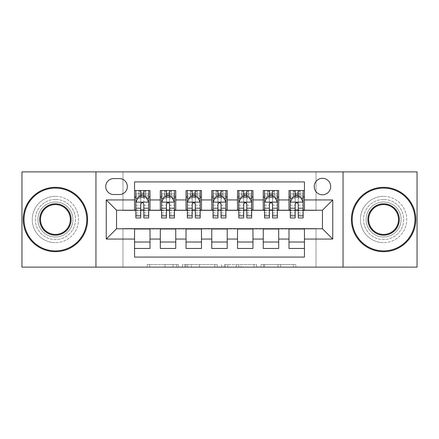 <?xml version="1.0" encoding="UTF-8"?>
<svg xmlns="http://www.w3.org/2000/svg" width="439" height="439" viewBox="0 0 439 439"><rect width="100%" height="100%" fill="white"/><g stroke="black" fill="none" stroke-linecap="round" stroke-linejoin="round"><path stroke-width="0.33" stroke-dasharray="2.19 1.65" d="M178.316 267.121L149.704 267.121L178.316 267.121L178.316 264.541L164.993 264.541L164.993 267.121L164.993 264.541L178.316 264.541L178.316 267.121L178.316 264.541L164.993 264.541L164.993 267.121L164.993 264.541L178.316 264.541L149.704 264.541L178.316 264.541M383.587 199.421A20.079 20.079 0 0 0 363.514 219.5A20.079 20.079 0 0 0 383.587 239.579A20.079 20.079 0 0 0 403.666 219.5A20.079 20.079 0 0 0 383.587 199.421A20.079 20.079 0 0 0 363.514 219.5A20.079 20.079 0 0 0 383.587 239.579A20.079 20.079 0 0 0 403.666 219.5A20.079 20.079 0 0 0 383.587 199.421M55.413 199.421A20.079 20.079 0 0 0 35.334 219.5A20.079 20.079 0 0 0 55.413 239.579A20.079 20.079 0 0 0 75.486 219.5A20.079 20.079 0 0 0 55.413 199.421A20.079 20.079 0 0 0 35.334 219.5A20.079 20.079 0 0 0 55.413 239.579A20.079 20.079 0 0 0 75.486 219.5A20.079 20.079 0 0 0 55.413 199.421M322.456 178.316A8.237 8.237 0 0 0 314.22 186.553A8.237 8.237 0 0 0 322.456 194.79A8.237 8.237 0 0 0 330.693 186.553A8.237 8.237 0 0 0 322.456 178.316M293.334 267.121L263.526 267.121L293.334 267.121L293.334 264.541L280.576 264.541L295.864 264.541L295.864 267.121L295.864 264.541L263.526 264.541L295.864 264.541L295.864 267.121L295.864 264.541L293.334 264.541L293.334 267.121M278.052 267.121L264.536 267.121L278.052 267.121L278.052 264.541L280.576 264.541L278.052 264.541L278.052 267.121L278.052 264.541L264.536 264.541L264.536 267.121L264.536 264.541L278.052 264.541L278.052 267.121M260.996 267.121L263.526 267.121L260.996 267.121L260.996 264.541L263.526 264.541L260.996 264.541L260.996 267.121M147.18 267.121L149.704 267.121L147.18 267.121L147.18 264.541L149.704 264.541L147.18 264.541L147.18 267.121M21.95 267.121L122.975 267.121L122.975 228.51L316.025 228.51L316.025 267.121L122.975 267.121L122.975 228.51L316.025 228.51L316.025 267.121L417.05 267.121L417.05 171.879L316.025 171.879L316.025 210.49L122.975 210.49L122.975 171.879L316.025 171.879L316.025 210.49L122.975 210.49L122.975 171.879L21.95 171.879L21.95 267.121M217.289 267.121L214.764 267.121L217.289 267.121L217.289 264.541L217.289 267.121M184.951 267.121L214.764 267.121L182.421 267.121L184.951 267.121L184.951 264.541L217.289 264.541L182.421 264.541L182.421 267.121L182.421 264.541L184.951 264.541L184.951 267.121M224.236 267.121L256.579 267.121L221.711 267.121L224.236 267.121L224.236 264.541L256.579 264.541L256.579 267.121L256.579 264.541L241.291 264.541L241.291 267.121M288.994 190.542L304.441 190.542L304.441 196.979L288.994 196.979L288.994 190.542M263.257 190.542L278.699 190.542L278.699 196.979L263.257 196.979L263.257 190.542M237.515 190.542L252.963 190.542L252.963 196.979L237.515 196.979L237.515 190.542M211.779 190.542L227.221 190.542L227.221 196.979L211.779 196.979L211.779 190.542M186.037 190.542L201.485 190.542L201.485 196.979L186.037 196.979L186.037 190.542M160.301 190.542L175.743 190.542L175.743 196.979L160.301 196.979L160.301 190.542M134.559 248.458L134.559 242.021L150.006 242.021L150.006 248.458L134.559 248.458L134.559 257.078L304.441 257.078L304.441 248.458L288.994 248.458L288.994 242.021L304.441 242.021L304.441 248.458M175.743 248.458L160.301 248.458L160.301 242.021L175.743 242.021L175.743 248.458M201.485 248.458L186.037 248.458L186.037 242.021L201.485 242.021L201.485 248.458M227.221 248.458L211.779 248.458L211.779 242.021L227.221 242.021L227.221 248.458M252.963 248.458L237.515 248.458L237.515 242.021L252.963 242.021L252.963 248.458M278.699 248.458L263.257 248.458L263.257 242.021L278.699 242.021L278.699 248.458M288.994 242.021L288.994 229.026L322.456 228.768L322.456 210.232L278.699 210.232L278.699 196.979M278.699 209.974L252.963 210.232L252.963 196.979M252.963 209.974L227.221 210.232L227.221 196.979M227.221 209.974L201.485 210.232L201.485 196.979M201.485 209.974L175.743 210.232L175.743 196.979M134.559 190.542L150.006 190.542L150.006 196.979L134.559 196.979L134.559 181.922L304.441 181.922L304.441 190.542M263.257 242.021L263.257 229.026L288.994 229.026M237.515 242.021L237.515 229.026L263.257 229.026M211.779 242.021L211.779 229.026L237.515 229.026M186.037 242.021L186.037 229.026L211.779 229.026M160.301 242.021L160.301 229.026L186.037 229.026M175.743 209.974L150.006 210.232L150.006 196.979M134.559 242.021L134.559 229.026L160.301 229.026M150.006 209.974L116.544 210.232L116.544 228.768L134.559 229.026M143.827 196.979L140.738 196.979M134.559 209.974L134.559 196.979M135.849 209.974L140.738 209.974M143.827 209.974L148.717 209.974M150.006 242.021L150.006 229.026M161.585 209.974L166.474 209.974M169.564 209.974L174.459 209.974M169.564 196.979L166.474 196.979M160.301 209.974L160.301 196.979M175.743 242.021L175.743 229.026M201.485 242.021L201.485 229.026M186.037 209.974L186.037 196.979M195.306 196.979L192.216 196.979M187.327 209.974L192.216 209.974M195.306 209.974L200.195 209.974M227.221 242.021L227.221 229.026M211.779 209.974L211.779 196.979M221.042 196.979L217.958 196.979M213.063 209.974L217.958 209.974M221.042 209.974L225.937 209.974M252.963 242.021L252.963 229.026M237.515 209.974L237.515 196.979M246.784 196.979L243.694 196.979M238.805 209.974L243.694 209.974M246.784 209.974L251.673 209.974M278.699 242.021L278.699 229.026M263.257 209.974L263.257 196.979M272.526 196.979L269.436 196.979M264.541 209.974L269.436 209.974M272.526 209.974L277.415 209.974M304.441 242.021L304.441 229.026M288.994 209.974L288.994 196.979M304.441 209.974L304.441 196.979M298.262 196.979L295.173 196.979M290.283 209.974L295.173 209.974M298.262 209.974L303.151 209.974M113.712 178.574A7.979 7.979 0 0 0 105.733 186.553A7.979 7.979 0 0 0 113.712 194.532L119.375 194.532A7.979 7.979 0 0 0 127.354 186.553A7.979 7.979 0 0 0 119.375 178.574L113.712 178.574M95.949 267.121L95.949 171.879M343.051 171.879L343.051 267.121M187.727 267.121L191.393 267.121L187.727 267.121L187.727 264.541L185.96 264.541L185.96 267.121L185.96 264.541L191.393 264.541L187.727 264.541L187.727 267.121M191.393 267.121L199.476 267.121L191.393 267.121L191.393 264.541L199.476 264.541L199.476 267.121L199.476 264.541L191.393 264.541L191.393 267.121M224.236 264.541L238.767 264.541L238.767 267.121L238.767 264.541L236.237 264.541L238.767 264.541L238.767 267.121L238.767 264.541L241.291 264.541M225.245 264.541L225.245 267.121L225.245 264.541M221.711 264.541L221.711 267.121L221.711 264.541M140.738 190.542L135.849 190.542L135.849 196.979L135.849 193.89L140.738 193.89L140.738 190.542L148.717 190.542L148.717 196.979L148.717 195.525L143.827 195.525M135.849 202.253L135.849 214.611L135.849 202.253L138.422 197.106L146.143 197.106L148.717 202.253L148.717 214.611L148.717 202.253M135.849 217.958L135.849 193.89L148.717 193.89L148.717 195.525M148.717 217.958L148.717 193.89L143.827 193.89L143.827 190.542L143.827 217.958M135.849 196.979L145.501 196.979L145.501 190.542L148.717 190.542M143.569 192.474L143.569 195.048L140.996 195.048L140.996 192.474L143.569 192.474L145.501 190.542L145.501 196.979L145.501 190.542L139.064 190.542L139.064 196.979L138.878 190.542L138.878 196.979M135.849 190.542L138.878 190.542M140.738 193.89L140.738 198.576L135.849 198.576M137.714 198.521L140.738 198.521L140.738 197.106M143.827 197.106L143.827 198.521L146.851 198.521M140.738 217.958L140.738 198.576M140.738 198.521L140.738 204.184C141.764 202.236 142.796 202.236 143.827 204.184L143.827 198.521M143.569 195.048L145.501 196.979L148.717 196.979M140.996 195.048L139.064 196.979M140.996 192.474L139.064 190.542M55.413 251.673A32.173 32.173 0 0 1 23.24 219.5A32.173 32.173 0 0 1 55.413 187.327A32.173 32.173 0 0 1 87.586 219.5A32.173 32.173 0 0 1 55.413 251.673A32.173 32.173 0 0 1 23.24 219.5A32.173 32.173 0 0 1 55.413 187.327A32.173 32.173 0 0 1 87.586 219.5A32.173 32.173 0 0 1 55.413 251.673A32.173 32.173 0 0 1 23.24 219.5A32.173 32.173 0 0 1 55.413 187.327A32.173 32.173 0 0 1 87.586 219.5A32.173 32.173 0 0 1 55.413 251.673M55.413 196.337A23.163 23.163 0 0 0 32.245 219.5A23.163 23.163 0 0 0 55.413 242.663A23.163 23.163 0 0 1 32.245 219.5A23.163 23.163 0 0 1 55.413 196.337A23.163 23.163 0 0 1 78.576 219.5A23.163 23.163 0 0 1 55.413 242.663A23.163 23.163 0 0 0 78.576 219.5A23.163 23.163 0 0 0 55.413 196.337M55.413 204.569A14.931 14.931 0 0 1 70.339 219.5A14.931 14.931 0 0 1 55.413 234.431A14.931 14.931 0 0 1 40.481 219.5A14.931 14.931 0 0 1 55.413 204.569M55.413 237.005A17.505 17.505 0 0 1 37.908 219.5A17.505 17.505 0 0 1 55.413 201.995A17.505 17.505 0 0 1 72.912 219.5A17.505 17.505 0 0 1 55.413 237.005A17.505 17.505 0 0 1 37.908 219.5A17.505 17.505 0 0 1 55.413 201.995A17.505 17.505 0 0 1 72.912 219.5A17.505 17.505 0 0 1 55.413 237.005M383.587 251.673A32.173 32.173 0 0 1 351.414 219.5A32.173 32.173 0 0 1 383.587 187.327A32.173 32.173 0 0 1 415.76 219.5A32.173 32.173 0 0 1 383.587 251.673A32.173 32.173 0 0 1 351.414 219.5A32.173 32.173 0 0 1 383.587 187.327A32.173 32.173 0 0 1 415.76 219.5A32.173 32.173 0 0 1 383.587 251.673A32.173 32.173 0 0 1 351.414 219.5A32.173 32.173 0 0 1 383.587 187.327A32.173 32.173 0 0 1 415.76 219.5A32.173 32.173 0 0 1 383.587 251.673M383.587 196.337A23.163 23.163 0 0 0 360.424 219.5A23.163 23.163 0 0 0 383.587 242.663A23.163 23.163 0 0 1 360.424 219.5A23.163 23.163 0 0 1 383.587 196.337A23.163 23.163 0 0 1 406.755 219.5A23.163 23.163 0 0 1 383.587 242.663A23.163 23.163 0 0 0 406.755 219.5A23.163 23.163 0 0 0 383.587 196.337M383.587 204.569A14.931 14.931 0 0 1 398.519 219.5A14.931 14.931 0 0 1 383.587 234.431A14.931 14.931 0 0 1 368.661 219.5A14.931 14.931 0 0 1 383.587 204.569M383.587 237.005A17.505 17.505 0 0 1 366.088 219.5A17.505 17.505 0 0 1 383.587 201.995A17.505 17.505 0 0 1 401.092 219.5A17.505 17.505 0 0 1 383.587 237.005A17.505 17.505 0 0 1 366.088 219.5A17.505 17.505 0 0 1 383.587 201.995A17.505 17.505 0 0 1 401.092 219.5A17.505 17.505 0 0 1 383.587 237.005M166.474 190.542L161.585 190.542L161.585 196.979L161.585 193.89L166.474 193.89L166.474 190.542L174.459 190.542L174.459 196.979L174.459 195.525L169.564 195.525M161.585 202.253L161.585 214.611L161.585 202.253L164.159 197.106L171.879 197.106L174.459 202.253L174.459 214.611L174.459 202.253M161.585 217.958L161.585 193.89L174.459 193.89L174.459 195.525M174.459 217.958L174.459 193.89L169.564 193.89L169.564 190.542M161.585 196.979L171.237 196.979L171.237 190.542L174.459 190.542M171.424 190.542L171.424 196.979L171.237 190.542L164.806 190.542L164.806 196.979L164.62 190.542L164.62 196.979M161.585 190.542L164.62 190.542M166.474 193.89L166.474 198.576L161.585 198.576M174.459 198.576L169.564 198.576L169.564 193.89M163.451 198.521L166.474 198.521L166.474 197.106M169.564 197.106L169.564 198.521L172.593 198.521M166.474 217.958L166.474 198.576M169.564 198.576L169.564 217.958M166.474 198.521L166.474 204.184C167.506 202.236 168.532 202.236 169.564 204.184L169.564 198.521M171.424 196.979L174.459 196.979M166.732 195.048L166.732 192.474L169.306 192.474L169.306 195.048L166.732 195.048L164.806 196.979M171.237 196.979L169.306 195.048M166.732 192.474L164.806 190.542M171.237 190.542L169.306 192.474M192.216 190.542L187.327 190.542L187.327 196.979L187.327 193.89L192.216 193.89L192.216 190.542L200.195 190.542L200.195 196.979L200.195 195.525L195.306 195.525M187.327 202.253L187.327 214.611L187.327 202.253L189.9 197.106L197.621 197.106L200.195 202.253L200.195 214.611L200.195 202.253M187.327 217.958L187.327 193.89L200.195 193.89L200.195 195.525M200.195 217.958L200.195 193.89L195.306 193.89L195.306 190.542M187.327 196.979L196.979 196.979L196.979 190.542L200.195 190.542M197.166 190.542L197.166 196.979L196.979 190.542L190.542 190.542L190.542 196.979L190.356 190.542L190.356 196.979M187.327 190.542L190.356 190.542M192.216 193.89L192.216 198.576L187.327 198.576M200.195 198.576L195.306 198.576L195.306 193.89M189.193 198.521L192.216 198.521L192.216 197.106M195.306 197.106L195.306 198.521L198.329 198.521M192.216 217.958L192.216 198.576M195.306 198.576L195.306 217.958M192.216 198.521L192.216 204.184C193.242 202.236 194.274 202.236 195.306 204.184L195.306 198.521M197.166 196.979L200.195 196.979M192.474 195.048L192.474 192.474L195.048 192.474L195.048 195.048L192.474 195.048L190.542 196.979M196.979 196.979L195.048 195.048M192.474 192.474L190.542 190.542M196.979 190.542L195.048 192.474M217.958 190.542L213.063 190.542L213.063 196.979L213.063 193.89L217.958 193.89L217.958 190.542L225.937 190.542L225.937 196.979L225.937 195.525L221.042 195.525M213.063 202.253L213.063 214.611L213.063 202.253L215.637 197.106L223.363 197.106L225.937 202.253L225.937 214.611L225.937 202.253M213.063 217.958L213.063 193.89L225.937 193.89L225.937 195.525M225.937 217.958L225.937 193.89L221.042 193.89L221.042 190.542M213.063 196.979L222.716 196.979L222.716 190.542L225.937 190.542M222.902 190.542L222.902 196.979L222.716 190.542L216.284 190.542L216.284 196.979L216.098 190.542L216.098 196.979M213.063 190.542L216.098 190.542M217.958 193.89L217.958 198.576L213.063 198.576M225.937 198.576L221.042 198.576L221.042 193.89M214.929 198.521L217.958 198.521L217.958 197.106M221.042 197.106L221.042 198.521L224.071 198.521M217.958 217.958L217.958 198.576M221.042 198.576L221.042 217.958M217.958 198.521L217.958 204.184C218.984 202.236 220.01 202.236 221.042 204.184L221.042 198.521M222.902 196.979L225.937 196.979M218.21 195.048L218.21 192.474L220.79 192.474L220.79 195.048L218.21 195.048L216.284 196.979M222.716 196.979L220.79 195.048M218.21 192.474L216.284 190.542M222.716 190.542L220.79 192.474M243.694 190.542L238.805 190.542L238.805 196.979L238.805 193.89L243.694 193.89L243.694 190.542L251.673 190.542L251.673 196.979L251.673 195.525L246.784 195.525M238.805 202.253L238.805 214.611L238.805 202.253L241.379 197.106L249.1 197.106L251.673 202.253L251.673 214.611L251.673 202.253M238.805 217.958L238.805 193.89L251.673 193.89L251.673 195.525M251.673 217.958L251.673 193.89L246.784 193.89L246.784 190.542M238.805 196.979L248.458 196.979L248.458 190.542L251.673 190.542M248.644 190.542L248.644 196.979L248.458 190.542L242.021 190.542L242.021 196.979L241.834 190.542L241.834 196.979M238.805 190.542L241.834 190.542M243.694 193.89L243.694 198.576L238.805 198.576M251.673 198.576L246.784 198.576L246.784 193.89M240.671 198.521L243.694 198.521L243.694 197.106M246.784 197.106L246.784 198.521L249.807 198.521M243.694 217.958L243.694 198.576M246.784 198.576L246.784 217.958M243.694 198.521L243.694 204.184C244.721 202.236 245.752 202.236 246.784 204.184L246.784 198.521M248.644 196.979L251.673 196.979M243.952 195.048L243.952 192.474L246.526 192.474L246.526 195.048L243.952 195.048L242.021 196.979M248.458 196.979L246.526 195.048M243.952 192.474L242.021 190.542M248.458 190.542L246.526 192.474M269.436 190.542L264.541 190.542L264.541 196.979L264.541 193.89L269.436 193.89L269.436 190.542L277.415 190.542L277.415 196.979L277.415 195.525L272.526 195.525M264.541 202.253L264.541 214.611L264.541 202.253L267.121 197.106L274.841 197.106L277.415 202.253L277.415 214.611L277.415 202.253M264.541 217.958L264.541 193.89L277.415 193.89L277.415 195.525M277.415 217.958L277.415 193.89L272.526 193.89L272.526 190.542M264.541 196.979L274.194 196.979L274.194 190.542L277.415 190.542M274.38 190.542L274.38 196.979L274.194 190.542L267.763 190.542L267.763 196.979L267.576 190.542L267.576 196.979M264.541 190.542L267.576 190.542M269.436 193.89L269.436 198.576L264.541 198.576M277.415 198.576L272.526 198.576L272.526 193.89M266.407 198.521L269.436 198.521L269.436 197.106M272.526 197.106L272.526 198.521L275.549 198.521M269.436 217.958L269.436 198.576M272.526 198.576L272.526 217.958M269.436 198.521L269.436 204.184C270.462 202.236 271.489 202.236 272.526 204.184L272.526 198.521M274.38 196.979L277.415 196.979M269.694 195.048L269.694 192.474L272.268 192.474L272.268 195.048L269.694 195.048L267.763 196.979M274.194 196.979L272.268 195.048M269.694 192.474L267.763 190.542M274.194 190.542L272.268 192.474M295.173 190.542L290.283 190.542L290.283 196.979L290.283 193.89L295.173 193.89L295.173 190.542L303.151 190.542L303.151 196.979L303.151 195.525L298.262 195.525M290.283 202.253L290.283 214.611L290.283 202.253L292.857 197.106L300.578 197.106L303.151 202.253L303.151 214.611L303.151 202.253M290.283 217.958L290.283 193.89L303.151 193.89L303.151 195.525M303.151 217.958L303.151 193.89L298.262 193.89L298.262 190.542M290.283 196.979L299.936 196.979L299.936 190.542L303.151 190.542M300.122 190.542L300.122 196.979L299.936 190.542L293.499 190.542L293.499 196.979L293.312 190.542L293.312 196.979M290.283 190.542L293.312 190.542M295.173 193.89L295.173 198.576L290.283 198.576M303.151 198.576L298.262 198.576L298.262 193.89M292.149 198.521L295.173 198.521L295.173 197.106M298.262 197.106L298.262 198.521L301.286 198.521M295.173 217.958L295.173 198.576M298.262 198.576L298.262 217.958M295.173 198.521L295.173 204.184C296.199 202.236 297.23 202.236 298.262 204.184L298.262 198.521M300.122 196.979L303.151 196.979M295.431 195.048L295.431 192.474L298.004 192.474L298.004 195.048L295.431 195.048L293.499 196.979M299.936 196.979L298.004 195.048M295.431 192.474L293.499 190.542M299.936 190.542L298.004 192.474M176.549 264.541L176.549 267.121L176.549 264.541M173.076 264.541L173.076 267.121L173.076 264.541M149.704 264.541L149.704 267.121L149.704 264.541M214.764 264.541L214.764 267.121L214.764 264.541M254.049 264.541L254.049 267.121L254.049 264.541M236.237 264.541L236.237 267.121L236.237 264.541M227.775 264.541L227.775 267.121L227.775 264.541M280.576 264.541L280.576 267.121L280.576 264.541M263.526 264.541L263.526 267.121L263.526 264.541M135.909 202.127L148.651 202.127M148.717 198.576L143.827 198.576M135.849 212.866L140.738 212.866M143.827 212.866L148.717 212.866M135.849 205.232L140.738 205.232M143.827 205.232L148.717 205.232M140.738 195.525L135.849 195.525M145.688 190.542L145.688 196.979M161.651 202.127L174.393 202.127M161.585 212.866L166.474 212.866M169.564 212.866L174.459 212.866M161.585 205.232L166.474 205.232M169.564 205.232L174.459 205.232M166.474 195.525L161.585 195.525M187.393 202.127L200.129 202.127M187.327 212.866L192.216 212.866M195.306 212.866L200.195 212.866M187.327 205.232L192.216 205.232M195.306 205.232L200.195 205.232M192.216 195.525L187.327 195.525M213.129 202.127L225.871 202.127M213.063 212.866L217.958 212.866M221.042 212.866L225.937 212.866M213.063 205.232L217.958 205.232M221.042 205.232L225.937 205.232M217.958 195.525L213.063 195.525M238.871 202.127L251.607 202.127M238.805 212.866L243.694 212.866M246.784 212.866L251.673 212.866M238.805 205.232L243.694 205.232M246.784 205.232L251.673 205.232M243.694 195.525L238.805 195.525M264.607 202.127L277.349 202.127M264.541 212.866L269.436 212.866M272.526 212.866L277.415 212.866M264.541 205.232L269.436 205.232M272.526 205.232L277.415 205.232M269.436 195.525L264.541 195.525M290.349 202.127L303.091 202.127M290.283 212.866L295.173 212.866M298.262 212.866L303.151 212.866M290.283 205.232L295.173 205.232M298.262 205.232L303.151 205.232M295.173 195.525L290.283 195.525M135.849 214.611L140.738 214.611M143.827 214.611L148.717 214.611M161.585 214.611L166.474 214.611M169.564 214.611L174.459 214.611M187.327 214.611L192.216 214.611M195.306 214.611L200.195 214.611M213.063 214.611L217.958 214.611M221.042 214.611L225.937 214.611M238.805 214.611L243.694 214.611M246.784 214.611L251.673 214.611M264.541 214.611L269.436 214.611M272.526 214.611L277.415 214.611M290.283 214.611L295.173 214.611M298.262 214.611L303.151 214.611"/><path stroke-width="0.66" d="M322.456 178.316A8.237 8.237 0 0 0 314.22 186.553A8.237 8.237 0 0 0 322.456 194.79A8.237 8.237 0 0 0 330.693 186.553A8.237 8.237 0 0 0 322.456 178.316M343.051 267.121L417.05 267.121L417.05 171.879L343.051 171.879L343.051 267.121L95.949 267.121L95.949 171.879L21.95 171.879L21.95 267.121L95.949 267.121M304.441 190.542L288.994 190.542L288.994 199.937L278.699 199.937L278.699 210.232L288.994 210.232L288.994 199.937M278.699 199.937L278.699 190.542L263.257 190.542L263.257 199.937L252.963 199.937L252.963 210.232L263.257 210.232L263.257 199.937M252.963 199.937L252.963 190.542L237.515 190.542L237.515 199.937L227.221 199.937L227.221 210.232L237.515 210.232L237.515 199.937M227.221 199.937L227.221 190.542L211.779 190.542L211.779 199.937L201.485 199.937L201.485 210.232L211.779 210.232L211.779 199.937M201.485 199.937L201.485 190.542L186.037 190.542L186.037 199.937L175.743 199.937L175.743 210.232L186.037 210.232L186.037 199.937M175.743 199.937L175.743 190.542L160.301 190.542L160.301 210.232L150.006 210.232L150.006 190.542L134.559 190.542M134.559 248.458L150.006 248.458L150.006 228.768L160.301 228.768L160.301 248.458L175.743 248.458L175.743 228.768L186.037 228.768L186.037 239.063L175.743 239.063M186.037 239.063L186.037 248.458L201.485 248.458L201.485 228.768L211.779 228.768L211.779 239.063L201.485 239.063M211.779 239.063L211.779 248.458L227.221 248.458L227.221 228.768L237.515 228.768L237.515 239.063L227.221 239.063M237.515 239.063L237.515 248.458L252.963 248.458L252.963 228.768L263.257 228.768L263.257 239.063L252.963 239.063M263.257 239.063L263.257 248.458L278.699 248.458L278.699 228.768L288.994 228.768L288.994 239.063L278.699 239.063M113.712 194.532L119.375 194.532A7.979 7.979 0 0 0 127.354 186.553A7.979 7.979 0 0 0 119.375 178.574L113.712 178.574A7.979 7.979 0 0 0 105.733 186.553A7.979 7.979 0 0 0 113.712 194.532M343.051 171.879L95.949 171.879M304.441 199.937L304.441 181.922L134.559 181.922L134.559 210.232L116.544 210.232L116.544 228.768L134.559 228.768L134.559 257.078L304.441 257.078L304.441 228.768L322.456 228.768L322.456 210.232L304.441 210.232L304.441 199.937L332.751 199.937L332.751 239.063L304.441 239.063M134.559 239.063L106.249 239.063L106.249 199.937L134.559 199.937M288.994 239.063L288.994 248.458L304.441 248.458M134.559 196.979L135.849 196.979M140.738 196.979L143.827 196.979M148.717 196.979L150.006 196.979M134.559 209.974L135.849 209.974M140.738 209.974L143.827 209.974M148.717 209.974L150.006 209.974M134.559 229.026L150.006 229.026M134.559 242.021L150.006 242.021M160.301 209.974L161.585 209.974M166.474 209.974L169.564 209.974M174.459 209.974L175.743 209.974M160.301 196.979L161.585 196.979M166.474 196.979L169.564 196.979M174.459 196.979L175.743 196.979M160.301 229.026L175.743 229.026M160.301 242.021L175.743 242.021M186.037 229.026L201.485 229.026M186.037 242.021L201.485 242.021M186.037 196.979L187.327 196.979M192.216 196.979L195.306 196.979M200.195 196.979L201.485 196.979M186.037 209.974L187.327 209.974M192.216 209.974L195.306 209.974M200.195 209.974L201.485 209.974M211.779 229.026L227.221 229.026M211.779 242.021L227.221 242.021M211.779 196.979L213.063 196.979M217.958 196.979L221.042 196.979M225.937 196.979L227.221 196.979M211.779 209.974L213.063 209.974M217.958 209.974L221.042 209.974M225.937 209.974L227.221 209.974M237.515 229.026L252.963 229.026M237.515 242.021L252.963 242.021M237.515 196.979L238.805 196.979M243.694 196.979L246.784 196.979M251.673 196.979L252.963 196.979M237.515 209.974L238.805 209.974M243.694 209.974L246.784 209.974M251.673 209.974L252.963 209.974M263.257 229.026L278.699 229.026M263.257 242.021L278.699 242.021M263.257 196.979L264.541 196.979M269.436 196.979L272.526 196.979M277.415 196.979L278.699 196.979M263.257 209.974L264.541 209.974M269.436 209.974L272.526 209.974M277.415 209.974L278.699 209.974M288.994 229.026L304.441 229.026M288.994 242.021L304.441 242.021M288.994 196.979L290.283 196.979M295.173 196.979L298.262 196.979M303.151 196.979L304.441 196.979M288.994 209.974L290.283 209.974M295.173 209.974L298.262 209.974M303.151 209.974L304.441 209.974M116.544 210.232L106.249 199.937M116.544 228.768L106.249 239.063M332.751 199.937L322.456 210.232M332.751 239.063L322.456 228.768M143.827 193.89L140.738 193.89M148.717 215.856L143.827 215.856L143.827 217.958L148.717 217.958L148.717 202.253L146.143 197.106L138.422 197.106L135.849 202.253L135.849 217.958L140.738 217.958L140.738 215.856L135.849 215.856M135.849 202.253L135.849 190.542M148.717 202.253L148.717 190.542M140.738 197.106L140.738 190.542M143.827 190.542L143.827 197.106M143.827 215.856L143.827 204.184C142.796 202.203 141.77 202.203 140.738 204.184L140.738 215.856M55.413 188.101A31.399 31.399 0 0 0 24.008 219.5A31.399 31.399 0 0 0 55.413 250.899A31.399 31.399 0 0 0 86.812 219.5A31.399 31.399 0 0 0 55.413 188.101M55.413 251.673A32.173 32.173 0 0 1 23.24 219.5A32.173 32.173 0 0 1 55.413 187.327A32.173 32.173 0 0 1 87.586 219.5A32.173 32.173 0 0 1 55.413 251.673M55.413 203.8A15.7 15.7 0 0 1 71.113 219.5A15.7 15.7 0 0 1 55.413 235.2A15.7 15.7 0 0 1 39.708 219.5A15.7 15.7 0 0 1 55.413 203.8M55.413 234.431A14.931 14.931 0 0 0 70.339 219.5A14.931 14.931 0 0 0 55.413 204.569A14.931 14.931 0 0 0 40.481 219.5A14.931 14.931 0 0 0 55.413 234.431M383.587 188.101A31.399 31.399 0 0 0 352.188 219.5A31.399 31.399 0 0 0 383.587 250.899A31.399 31.399 0 0 0 414.992 219.5A31.399 31.399 0 0 0 383.587 188.101M383.587 251.673A32.173 32.173 0 0 1 351.414 219.5A32.173 32.173 0 0 1 383.587 187.327A32.173 32.173 0 0 1 415.76 219.5A32.173 32.173 0 0 1 383.587 251.673M383.587 203.8A15.7 15.7 0 0 1 399.292 219.5A15.7 15.7 0 0 1 383.587 235.2A15.7 15.7 0 0 1 367.887 219.5A15.7 15.7 0 0 1 383.587 203.8M383.587 234.431A14.931 14.931 0 0 0 398.519 219.5A14.931 14.931 0 0 0 383.587 204.569A14.931 14.931 0 0 0 368.661 219.5A14.931 14.931 0 0 0 383.587 234.431M169.564 193.89L166.474 193.89M174.459 215.856L169.564 215.856L169.564 217.958L174.459 217.958L174.459 202.253L171.879 197.106L164.159 197.106L161.585 202.253L161.585 217.958L166.474 217.958L166.474 215.856L161.585 215.856M161.585 202.253L161.585 190.542M174.459 202.253L174.459 190.542M166.474 197.106L166.474 190.542M169.564 190.542L169.564 197.106M169.564 215.856L169.564 204.184C168.538 202.203 167.506 202.203 166.474 204.184L166.474 215.856M195.306 193.89L192.216 193.89M200.195 215.856L195.306 215.856L195.306 217.958L200.195 217.958L200.195 202.253L197.621 197.106L189.9 197.106L187.327 202.253L187.327 217.958L192.216 217.958L192.216 215.856L187.327 215.856M187.327 202.253L187.327 190.542M200.195 202.253L200.195 190.542M192.216 197.106L192.216 190.542M195.306 190.542L195.306 197.106M195.306 215.856L195.306 204.184C194.279 202.203 193.248 202.203 192.216 204.184L192.216 215.856M221.042 193.89L217.958 193.89M225.937 215.856L221.042 215.856L221.042 217.958L225.937 217.958L225.937 202.253L223.363 197.106L215.637 197.106L213.063 202.253L213.063 217.958L217.958 217.958L217.958 215.856L213.063 215.856M213.063 202.253L213.063 190.542M225.937 202.253L225.937 190.542M217.958 197.106L217.958 190.542M221.042 190.542L221.042 197.106M221.042 215.856L221.042 204.184C220.016 202.203 218.984 202.203 217.958 204.184L217.958 215.856M246.784 193.89L243.694 193.89M251.673 215.856L246.784 215.856L246.784 217.958L251.673 217.958L251.673 202.253L249.1 197.106L241.379 197.106L238.805 202.253L238.805 217.958L243.694 217.958L243.694 215.856L238.805 215.856M238.805 202.253L238.805 190.542M251.673 202.253L251.673 190.542M243.694 197.106L243.694 190.542M246.784 190.542L246.784 197.106M246.784 215.856L246.784 204.184C245.758 202.203 244.726 202.203 243.694 204.184L243.694 215.856M272.526 193.89L269.436 193.89M277.415 215.856L272.526 215.856L272.526 217.958L277.415 217.958L277.415 202.253L274.841 197.106L267.121 197.106L264.541 202.253L264.541 217.958L269.436 217.958L269.436 215.856L264.541 215.856M264.541 202.253L264.541 190.542M277.415 202.253L277.415 190.542M269.436 197.106L269.436 190.542M272.526 190.542L272.526 197.106M272.526 215.856L272.526 204.184C271.494 202.203 270.468 202.203 269.436 204.184L269.436 215.856M298.262 193.89L295.173 193.89M303.151 215.856L298.262 215.856L298.262 217.958L303.151 217.958L303.151 202.253L300.578 197.106L292.857 197.106L290.283 202.253L290.283 217.958L295.173 217.958L295.173 215.856L290.283 215.856M290.283 202.253L290.283 190.542M303.151 202.253L303.151 190.542M295.173 197.106L295.173 190.542M298.262 190.542L298.262 197.106M298.262 215.856L298.262 204.184C297.236 202.203 296.204 202.203 295.173 204.184L295.173 215.856M160.301 239.063L150.006 239.063M160.301 199.937L150.006 199.937M148.651 202.127L135.909 202.127M135.849 198.521L137.714 198.521M146.851 198.521L148.717 198.521M140.738 208.218L135.849 208.218M148.717 208.218L143.827 208.218M143.827 195.525L140.738 195.525M174.393 202.127L161.651 202.127M161.585 198.521L163.451 198.521M172.593 198.521L174.459 198.521M166.474 208.218L161.585 208.218M174.459 208.218L169.564 208.218M169.564 195.525L166.474 195.525M200.129 202.127L187.393 202.127M187.327 198.521L189.193 198.521M198.329 198.521L200.195 198.521M192.216 208.218L187.327 208.218M200.195 208.218L195.306 208.218M195.306 195.525L192.216 195.525M225.871 202.127L213.129 202.127M213.063 198.521L214.929 198.521M224.071 198.521L225.937 198.521M217.958 208.218L213.063 208.218M225.937 208.218L221.042 208.218M221.042 195.525L217.958 195.525M251.607 202.127L238.871 202.127M238.805 198.521L240.671 198.521M249.807 198.521L251.673 198.521M243.694 208.218L238.805 208.218M251.673 208.218L246.784 208.218M246.784 195.525L243.694 195.525M277.349 202.127L264.607 202.127M264.541 198.521L266.407 198.521M275.549 198.521L277.415 198.521M269.436 208.218L264.541 208.218M277.415 208.218L272.526 208.218M272.526 195.525L269.436 195.525M303.091 202.127L290.349 202.127M290.283 198.521L292.149 198.521M301.286 198.521L303.151 198.521M295.173 208.218L290.283 208.218M303.151 208.218L298.262 208.218M298.262 195.525L295.173 195.525"/></g></svg>
